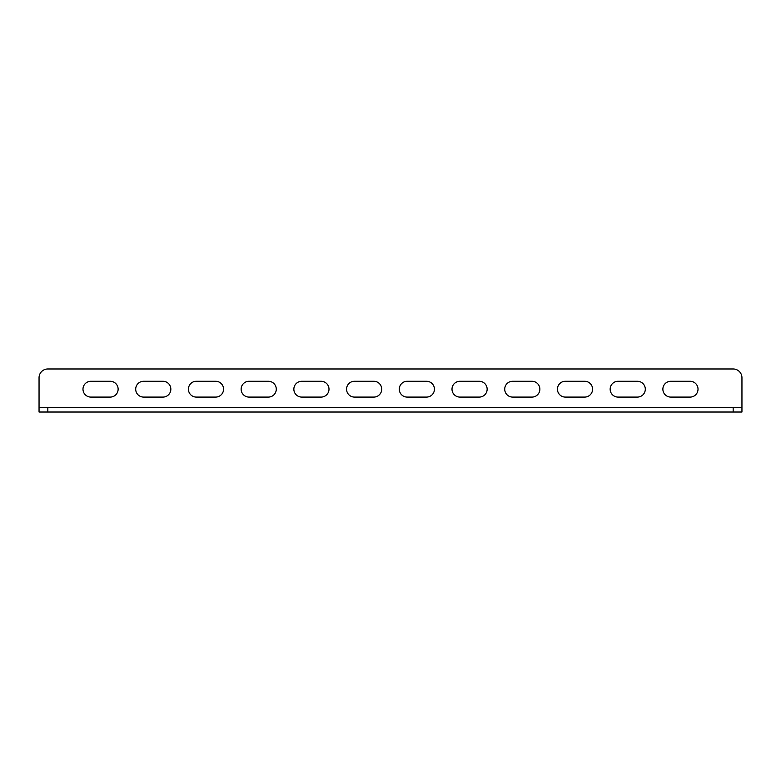 <?xml version="1.0" encoding="UTF-8"?>
<svg xmlns="http://www.w3.org/2000/svg" width="781" height="781" viewBox="0 0 781 781"><rect width="100%" height="100%" fill="white"/><g stroke="black" fill="none" stroke-linecap="round" stroke-linejoin="round"><path stroke-width="1.17" d="M512.629 397.09A7.908 7.908 0 0 1 504.721 389.182A7.908 7.908 0 0 1 512.629 381.274L531.959 381.274A7.908 7.908 0 0 1 539.866 389.182A7.908 7.908 0 0 1 531.959 397.09L512.629 397.09M637.394 381.274A7.908 7.908 0 0 1 645.301 389.182A7.908 7.908 0 0 1 637.394 397.09L618.064 397.09A7.908 7.908 0 0 1 610.156 389.182A7.908 7.908 0 0 1 618.064 381.274L637.394 381.274M90.889 397.09L110.219 397.09A7.908 7.908 0 0 0 118.126 389.182A7.908 7.908 0 0 0 110.219 381.274L90.889 381.274A7.908 7.908 0 0 0 82.981 389.182A7.908 7.908 0 0 0 90.889 397.09M268.371 381.274L249.041 381.274A7.908 7.908 0 0 0 241.134 389.182A7.908 7.908 0 0 0 249.041 397.09L268.371 397.09A7.908 7.908 0 0 0 276.279 389.182A7.908 7.908 0 0 0 268.371 381.274M215.654 381.274L196.324 381.274A7.908 7.908 0 0 0 188.416 389.182A7.908 7.908 0 0 0 196.324 397.09L215.654 397.09A7.908 7.908 0 0 0 223.561 389.182A7.908 7.908 0 0 0 215.654 381.274M143.606 397.09L162.936 397.09A7.908 7.908 0 0 0 170.844 389.182A7.908 7.908 0 0 0 162.936 381.274L143.606 381.274A7.908 7.908 0 0 0 135.699 389.182A7.908 7.908 0 0 0 143.606 397.09M301.759 397.09L321.089 397.09A7.908 7.908 0 0 0 328.996 389.182A7.908 7.908 0 0 0 321.089 381.274L301.759 381.274A7.908 7.908 0 0 0 293.851 389.182A7.908 7.908 0 0 0 301.759 397.09M479.241 381.274L459.911 381.274A7.908 7.908 0 0 0 452.004 389.182A7.908 7.908 0 0 0 459.911 397.09L479.241 397.09A7.908 7.908 0 0 0 487.149 389.182A7.908 7.908 0 0 0 479.241 381.274M426.524 381.274L407.194 381.274A7.908 7.908 0 0 0 399.286 389.182A7.908 7.908 0 0 0 407.194 397.09L426.524 397.09A7.908 7.908 0 0 0 434.431 389.182A7.908 7.908 0 0 0 426.524 381.274M354.476 397.09L373.806 397.09A7.908 7.908 0 0 0 381.714 389.182A7.908 7.908 0 0 0 373.806 381.274L354.476 381.274A7.908 7.908 0 0 0 346.569 389.182A7.908 7.908 0 0 0 354.476 397.09M741.95 407.633L741.95 412.026L733.164 412.026L733.164 407.633L741.95 407.633L741.95 377.76A8.786 8.786 0 0 0 733.164 368.974L47.836 368.974A8.786 8.786 0 0 0 39.05 377.76L39.05 407.633L47.836 407.633L47.836 412.026L39.05 412.026L39.05 407.633M565.346 397.09A7.908 7.908 0 0 1 557.439 389.182A7.908 7.908 0 0 1 565.346 381.274L584.676 381.274A7.908 7.908 0 0 1 592.584 389.182A7.908 7.908 0 0 1 584.676 397.09L565.346 397.09M690.111 381.274A7.908 7.908 0 0 1 698.019 389.182A7.908 7.908 0 0 1 690.111 397.09L670.781 397.09A7.908 7.908 0 0 1 662.874 389.182A7.908 7.908 0 0 1 670.781 381.274L690.111 381.274M733.164 407.633L47.836 407.633M733.164 412.026L47.836 412.026"/></g></svg>
